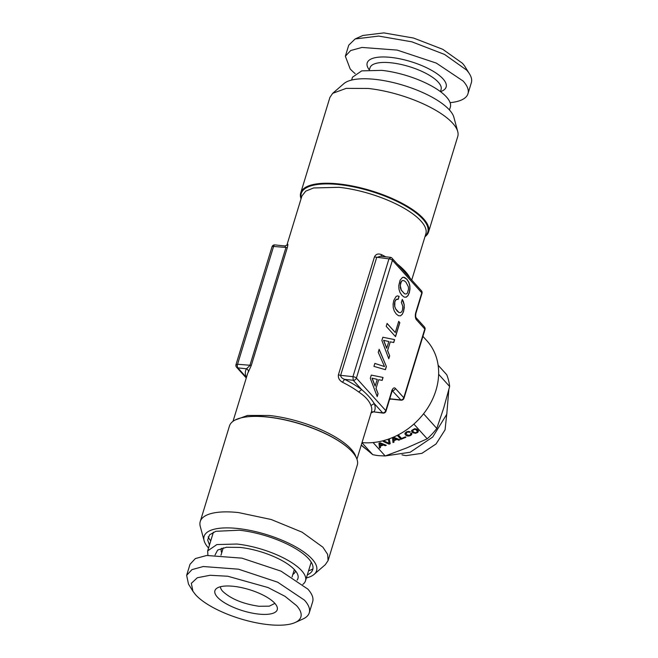 <?xml version="1.0" encoding="UTF-8"?>
<svg xmlns="http://www.w3.org/2000/svg" width="658" height="658" viewBox="0 0 658 658"><rect width="100%" height="100%" fill="white"/><g stroke="black" fill="none" stroke-linecap="round" stroke-linejoin="round"><path stroke-width="0.99" d="M406.093 294.06L404.596 293.781L401.331 290.162L400.212 285.391L401.47 281.279L402.704 280.489L404.218 280.777L405.945 282.192L408.33 286.732L408.569 289.142L407.31 293.254L406.093 294.06L404.473 293.772L401.207 290.153L400.327 287.785L400.475 283.022L401.355 281.262L402.704 280.489M404.193 297.087L406.241 297.169L407.976 295.681L409.317 292.703L410 289.043L409.835 285.408L408.783 282.093L406.866 279.173L404.596 277.462L402.564 277.347L400.097 280.176L398.781 285.539L398.945 289.125L399.998 292.44L401.923 295.327L404.193 297.087L406.118 297.153L407.853 295.664L409.194 292.687L409.885 289.035L409.712 285.399L408.659 282.076L406.743 279.156L403.502 277.215M371.276 375.093L370.298 378.301L377.207 396.609L378.087 393.714L376.047 388.385L378.712 379.674L382.158 380.414L383.063 377.462L371.276 375.093L383.063 377.462M386.394 366.555L379.156 349.316L378.243 352.301L384.519 366.572L374.854 363.397L373.941 366.383L385.432 369.697L386.394 366.555L379.107 349.472M382.849 337.241L381.87 340.449L388.779 358.758L389.668 355.863L387.62 350.533L390.284 341.823L393.731 342.563L394.636 339.61L382.849 337.241M387.093 323.423L386.205 326.319L395.54 336.657L399.825 322.634L398.69 321.384L395.294 332.512L387.093 323.423M403.601 302.03L402.285 299.39L401.364 302.409L402.786 306.217L402.49 310.091L401.619 311.867L400.401 312.665L398.896 312.427L395.631 308.808L394.751 306.447L394.89 301.677L396.256 299.448L398.213 299.341L399.126 296.355L397.564 295.886L396.091 296.445L393.772 300.443L393.089 304.144L393.254 307.738L394.298 311.086L396.223 313.973L398.493 315.733L400.541 315.807L402.277 314.318L403.617 311.349L404.259 304.991L402.244 299.53M421.416 290.754A2.731 2.237 -42.1 0 1 421.794 292.835L392.415 260.28L356.397 378.087L385.777 410.641L391.781 391.008A5.453 2.525 96.1 0 1 395.384 388.426L403.773 397.728L424.788 329.008A2.731 2.237 -42.1 0 0 424.41 326.927L416.029 317.633C415.576 316.704 415.568 315.157 415.996 313.011A2.731 0.921 -163 0 0 415.79 312.476L421.794 292.835A2.731 0.921 17 0 1 422 293.378A2.731 2.731 0 0 0 421.416 290.754L392.036 258.191A2.731 2.731 0 0 0 390.301 257.311L380.357 256.242M390.762 257.566L388.96 258.857A2.731 0.921 -163 0 1 392.415 260.28A2.731 2.237 -42.1 0 0 392.036 258.191M383.079 413.101A2.731 2.731 0 0 0 385.983 411.184A2.731 0.921 17 0 0 385.777 410.641A2.731 2.237 137.9 0 1 382.627 412.837A2.731 1.267 -83.9 0 0 383.079 413.101L373.991 411.916A67.519 22.898 -163 0 0 374.279 403.593C371.276 398.806 367.049 394.117 361.587 389.528L353.239 380.283L344.611 379.353L342.473 382.249C339.331 380.431 337.99 377.922 338.434 374.731L374.451 256.924L388.96 258.857L352.943 376.664L353.239 380.283A2.731 2.237 137.9 0 0 356.397 378.087A2.731 0.921 -163 0 0 352.943 376.664L340.638 375.34L376.656 257.533L380.34 256.242M392.308 390.712L401.084 400.179A2.731 2.731 0 0 0 403.979 398.271A2.731 0.921 17 0 0 403.773 397.728A2.731 2.237 137.9 0 1 400.623 399.924L389.783 398.756M415.79 312.476A5.453 2.525 96.1 0 0 416.391 319.706L424.788 329.008A2.731 0.921 17 0 1 424.994 329.551A2.731 2.731 0 0 0 424.41 326.927M382.043 380.39L382.94 377.445M378.712 379.674L376.047 388.385M378.087 393.714L375.932 388.368M377.141 396.429L377.972 393.706M385.317 369.664L386.279 366.539M384.519 366.572L374.846 363.422M394.636 339.61L382.849 337.25M393.616 342.538L394.512 339.594M390.284 341.823L387.62 350.533M389.668 355.863L387.504 350.517M388.714 358.577L389.544 355.846M395.294 332.512L387.06 323.514M399.825 322.634L398.666 321.474M395.442 336.551L399.702 322.617M404.259 304.991L403.486 302.014M404.251 308.141L404.144 304.975M403.617 311.349L404.135 308.125M402.277 314.318L403.494 311.333M400.541 315.807L402.153 314.31M398.485 315.725L400.418 315.799M399.126 296.355L397.531 295.894M398.098 299.316L399.011 296.347M397.169 299.11L396.256 299.448M395.491 300.319L396.141 299.431M394.89 301.677L395.368 300.303M394.512 304.037L394.775 301.668M394.751 306.447L394.389 304.021M395.631 308.808L394.627 306.431M397.152 310.954L395.507 308.791M398.896 312.427L397.029 310.946M400.401 312.665L398.773 312.41M397.745 264.524L397.777 264.393C403.913 269.443 407.976 273.942 409.959 277.89A64.797 21.977 17 0 1 410.074 278.186M371.202 412.566A2.731 2.558 31.3 0 1 373.991 411.916L382.627 412.837L374.279 403.593L370.939 405.509C369.27 400.829 365.206 396.338 358.758 392.02L361.587 389.528A67.519 22.898 -163 0 0 344.611 379.353C342.135 378.506 340.811 377.166 340.638 375.34A2.731 0.921 17 0 1 338.434 374.731M375.093 386.098L372.009 378.177L377.273 379.378L375.093 386.098M386.665 348.246L383.581 340.326L388.845 341.527L386.665 348.246M374.451 256.924C375.833 254.103 378.177 253.338 381.492 254.63A2.731 1.127 -63.6 0 0 381.41 256.349M375.216 386.106L372.132 378.185M386.789 348.255L383.704 340.334M236.206 365.165L237.563 364.261L251.323 365.363L248.313 372.124C248.601 370.594 247.992 369.483 246.487 368.801L237.859 367.871A2.731 1.267 -83.9 0 1 237.563 364.261L273.58 246.454L287.34 247.556C288.048 244.562 288.048 243.542 287.332 244.505A2.731 2.558 -148.7 0 1 287.085 245.047L284.865 245.969L285.876 247.77L249.859 365.577L246.487 368.801A67.519 22.898 17 0 0 246.207 377.124A2.731 2.476 158 0 1 246.511 377.207M390.737 399.069L389.536 399.571M246.273 377.98L236.584 367.246A2.731 2.237 -42.1 0 0 237.859 367.871L246.429 377.462M301.051 198.815A66.836 22.668 17 0 1 300.722 192.893A66.836 22.668 17 0 1 338.928 183.944A66.836 22.668 17 0 1 428.555 231.978A66.836 22.668 17 0 1 424.969 236.699M328.087 560.6L357.278 465.107A66.836 22.668 -163 0 0 347.424 447.292A66.836 22.668 -163 0 0 267.65 417.073A66.836 22.668 -163 0 0 247.572 416.769A66.836 22.668 -163 0 0 229.445 426.022L200.246 521.514A66.836 22.668 17 0 1 238.459 512.566L271.211 519.507L302.088 532.174L322.897 547.201L327.635 554.349L328.087 560.6L325.307 564.679L314.137 574.352A58.809 19.946 17 0 1 306.381 577.938M274.921 244.899A2.731 1.267 96.1 0 0 273.58 246.454A2.731 0.921 -163 0 0 272.017 246.816A2.731 2.731 0 0 1 274.921 244.899L284.856 245.969M428.555 231.978L457.754 136.486A66.836 22.668 -163 0 0 457.729 131.542A66.836 22.668 -163 0 0 368.118 88.452L346.207 88.369L332.693 93.321L329.913 97.4L300.722 192.893M208.545 548.024A58.809 19.946 17 0 1 204.12 540.72L200.271 526.458A66.836 22.668 17 0 1 200.246 521.514M457.729 131.542L453.88 117.28A58.809 19.946 -163 0 0 375.035 79.363A58.809 19.946 -163 0 0 343.863 83.648L332.693 93.321M204.12 540.72A58.809 19.946 17 0 1 237.719 528.497A58.809 19.946 17 0 1 298.304 548.353A58.809 19.946 17 0 1 314.137 574.352M307.311 574.903A54.811 18.588 17 0 0 311.588 571.786A54.811 18.588 17 0 0 294.167 547.801A54.811 18.588 17 0 0 239.257 530.208L215.849 531.302L209.54 534.839L207.673 540.012L209.474 544.997M312.928 568.899A57.287 19.427 17 0 1 308.577 570.757M210.741 540.843A57.287 19.427 17 0 1 208.175 536.87M213.381 532.223L207.673 550.886L216.885 544.561L236.913 544.034A51.151 17.347 -163 0 1 305.509 580.792A51.151 17.347 -163 0 1 302.82 584.37M305.509 580.792L311.209 562.138M351.619 80.062L352.491 77.208L361.711 70.883L381.73 70.357A51.151 17.347 17 0 1 450.327 107.114L449.455 109.976M207.903 555.344L207.673 550.886M297.095 580.117A43.239 14.665 -163 0 0 297.687 574.533A43.239 14.665 -163 0 0 239.956 547.407L226.426 547.267L217.658 550.063L215.026 555.023M220.422 586.739A28.648 9.714 -163 0 0 222.725 591.353C230.909 598.928 242.999 603.904 258.981 606.273L269.286 606.166L274.888 603.394M217.379 597.11A32.579 11.046 -163 0 0 254.111 613.453A32.579 11.046 -163 0 0 277.232 607.318A32.579 11.046 -163 0 0 274.797 603.287A32.579 11.046 -163 0 0 244.537 588.31A32.579 11.046 -163 0 0 216.285 588.68A32.579 11.046 -163 0 0 217.379 597.11M355.18 73.63A64.114 21.739 17 0 1 350.171 68.909L345.351 56.234L350.681 50.534L361.982 47.442L397.193 50.098L436.344 63.11L463.15 81.057A64.114 21.739 17 0 1 467.97 93.724A64.114 21.739 17 0 1 450.097 102.656M355.139 38.954L378.654 36.075L411.9 41.832L444.569 54.45L466.53 70.011A64.114 21.739 17 0 1 469.516 73.926L465.066 66.729A57.287 19.427 17 0 0 462.393 63.226L442.776 49.325L413.578 38.049L383.869 32.9L362.862 35.474L355.139 38.954L348.732 45.188L345.351 56.234M309.268 612.812L312.649 601.766A64.114 21.739 -163 0 0 307.829 589.091L281.024 571.144L241.873 558.14L206.661 555.484L195.352 558.568L190.03 564.276L186.65 575.322L191.98 569.614L203.281 566.522L238.5 569.186L277.651 582.19L304.448 600.137A64.114 21.739 -163 0 1 309.268 612.812A64.114 21.739 -163 0 1 302.861 619.046L295.138 622.526A57.287 19.427 -163 0 0 296.569 605.623L285.004 596.321L268.061 587.553L227.791 576.244L210.058 575.273L197.318 577.749L191.33 583.342L192.934 591.271L188.484 584.074L186.65 575.322M295.138 622.526A57.287 19.427 -163 0 1 244.422 619.951A57.287 19.427 -163 0 1 195.607 594.774L192.934 591.271M469.516 73.926A64.114 21.739 17 0 1 471.35 82.678L467.97 93.724M422.913 336.353L426.952 340.828A64.797 53.051 137.9 0 1 427.873 407.721A64.797 53.051 137.9 0 1 362.015 442.62M414.737 432.684L413.24 431.763L412.722 430.447L414.507 429.32L416.144 429.707L417.361 431.615L416.399 432.528L414.737 432.684M417.304 430.99L416.859 430.291M416.144 429.707L416.827 430.176M415.346 429.386L416.119 429.592M414.507 429.32L415.321 429.271M413.685 429.518L414.482 429.213M413.035 429.929L413.66 429.411M412.722 430.447L413.01 429.814M412.78 431.072L412.698 430.332M411.612 431.229L413.084 432.841L415.469 433.219L417.838 432.248L418.439 430.71M412.155 432.207L415.494 433.334L417.871 432.364L418.472 430.768L416.975 429.106L414.589 428.728L411.637 430.447L412.13 432.092M361.275 445.038L372.699 454.62A59.335 48.585 -42.1 0 0 378.827 455.673L385.185 455.969L406.677 447.934L427.19 438.812L413.882 424.073M385.185 455.969L373.078 442.546M380.118 442.76L378.967 443.229L379.46 448.082L380.497 447.662L380.34 446.239L383.45 444.973L385.251 445.721L386.304 445.285L380.118 442.76M390.21 443.698L389.33 438.993L388.261 439.429L389.149 443.369L384.297 441.049L383.227 441.485L389.084 444.158L390.21 443.698L389.33 438.993M393.649 437.233L392.505 437.702L392.999 442.554L394.027 442.135L393.871 440.712L396.988 439.445L398.781 440.194L399.842 439.766L393.649 437.233M398.6 435.218L397.564 435.637L400.895 439.33L405.912 437.282L405.509 436.838L401.528 438.458L398.6 435.218M411.859 433.836L411.604 433.079L410.526 433.523L410.625 434.527L409.737 435.251L407.277 435.086L406.06 433.17L407.022 432.24L410.395 431.919L408.667 431.409L406.628 431.804L404.974 433.161L405.493 434.93L407.582 436.048L410.14 435.695L411.859 433.836M427.19 438.812A59.335 48.585 -42.1 0 0 436.805 428.44L423.571 413.783M438.631 374.295L449.636 386.485L443.714 408.009L436.805 428.44M385.251 445.721L386.156 445.227M383.45 444.973L385.226 445.606M380.34 446.239L383.425 444.857M380.497 447.662L380.308 446.132M379.452 447.966L380.472 447.547M389.084 444.158L390.178 443.582M383.343 441.436L389.059 444.043M398.781 440.194L399.686 439.7M396.988 439.445L398.756 440.079M393.871 440.712L396.955 439.33M394.027 442.135L393.846 440.605M392.982 442.439L394.002 442.02M400.895 439.33L405.83 437.192M397.621 435.621L400.87 439.215M411.678 434.543L411.826 433.737M411.094 435.168L411.653 434.428M410.14 435.695L411.061 435.053M408.832 436.057L410.107 435.58M407.582 436.048L408.807 435.941M406.447 435.678L407.549 435.933M405.493 434.93L406.414 435.563M404.95 433.951L405.468 434.815M409.325 432.355L410.255 431.854M408.783 432.125L409.301 432.248M408.207 432.035L408.75 432.018M407.606 432.076L408.174 431.928M407.022 432.24L407.582 431.961M406.373 432.643L406.998 432.133M406.06 433.17L406.348 432.536M406.118 433.795L406.027 433.054M410.707 434.058L410.534 433.515M372.699 454.62L361.974 442.744M380.258 445.532L379.995 443.41L382.668 444.545L380.258 445.532M393.797 440.005L393.525 437.883L396.198 439.018L393.797 440.005M449.636 386.485A59.335 48.585 -42.1 0 0 446.766 374.772L438.121 365.198M448.814 389.758L446.774 414.269L432.701 437.044L410.197 452.243L385.045 455.969M366.07 449.085A53.882 44.111 137.9 0 1 361.267 445.088M380.291 445.639L379.995 443.41M380.02 443.525L382.693 444.66M393.821 440.12L393.525 437.883M393.558 437.998L396.231 439.133M446.7 414.466L445.071 429.822L436.057 443.961L421.918 453.337L406.2 455.616A34.101 27.924 -42.1 0 1 401.972 454.826M416.012 317.617L416.029 317.641A2.731 2.237 137.9 0 1 416.391 319.706M391.781 391.008A2.731 0.921 17 0 1 391.987 391.551L392.67 390.161L391.765 390.367M395.384 388.426A2.731 2.237 137.9 0 1 392.349 390.63M381.492 254.63A64.797 21.977 17 0 1 385.711 256.817M397.333 264.064A64.797 21.977 17 0 1 397.777 264.393M370.939 405.509A64.797 21.977 17 0 1 371.449 411.752L356.949 459.185M342.473 382.249A64.797 21.977 17 0 1 358.758 392.02M286.822 245.352L301.915 195.969L305.74 191.141L313.586 187.966L338.952 187.3A64.797 21.977 17 0 1 340.342 187.456A64.797 21.977 17 0 1 425.841 233.861L411.727 280.02M234.947 420.1L247.507 415.445L269.196 415.469A64.797 21.977 17 0 1 356.027 457.121M233.031 421.301L247.531 373.867A64.797 21.977 17 0 1 248.313 372.124M286.937 245.237A64.797 21.977 17 0 1 287.332 244.505M251.323 365.363L287.34 247.556M301.241 198.181A66.154 22.438 17 0 1 339.084 184.594A66.154 22.438 17 0 1 340.499 184.75A66.154 22.438 17 0 1 407.656 207.18A66.154 22.438 17 0 1 425.167 236.066M247.86 416.736A66.154 22.438 17 0 1 248.148 416.703A66.154 22.438 17 0 1 266.498 416.859A66.154 22.438 17 0 1 268.02 417.016A66.154 22.438 17 0 1 346.98 446.922L346.98 446.922A66.154 22.438 17 0 1 347.202 447.111M248.148 416.703L247.572 416.769M292.818 574.475A38.748 13.144 -163 0 0 295.524 570.914M221.475 548.279A38.748 13.144 -163 0 0 221.73 552.736M369.344 69.896L369.993 67.79A37.169 12.609 17 0 1 400.048 64.237A37.169 12.609 17 0 1 438.286 82.184A37.169 12.609 17 0 1 441.082 89.529L440.441 91.635M369.319 69.896A41.265 13.991 17 0 1 392.02 57.534A41.265 13.991 17 0 1 443.023 78.886A41.265 13.991 17 0 1 440.465 91.651M415.996 313.011L422 293.378M385.983 411.184L391.987 391.551M403.979 398.271L424.994 329.551M401.084 400.187L389.717 398.962M373.144 412.031L370.915 412.953M346.98 446.922L347.424 447.292M272.017 246.816L236 364.622A2.731 2.731 0 0 0 236.584 367.246M294.332 569.54L292.062 576.943M223.235 547.81L220.973 555.212"/></g></svg>
